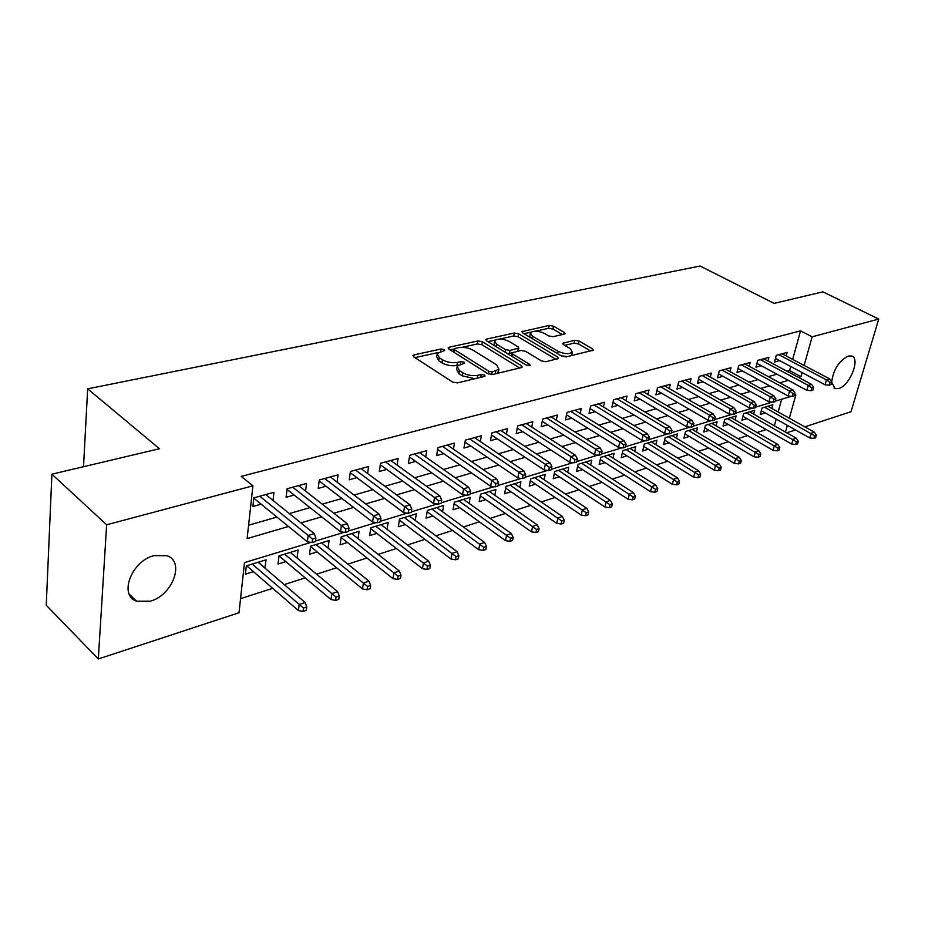 <?xml version="1.0" encoding="UTF-8"?>
<svg xmlns="http://www.w3.org/2000/svg" width="925" height="925" viewBox="0 0 925 925"><rect width="100%" height="100%" fill="white"/><g stroke="black" fill="none" stroke-linecap="round" stroke-linejoin="round"><path stroke-width="1.39" d="M444.197 349.569L440.982 349.014L414.099 354.865L412.989 355.478L413.648 356.796L452.626 382.071L457.424 382.904L484.342 376.463L485.058 376.059L484.527 375.064L481.231 374.498L477.797 375.307C472.49 376.197 467.449 375.33 462.685 372.717L459.39 370.613L457.1 366.196L464.627 363.12L464.13 362.161L460.87 361.606L457.424 362.38C452.14 363.224 447.157 362.369 442.485 359.813L439.283 357.755L437.074 353.512L444.682 350.483L444.197 349.569M831.714 381.724C833.483 369.41 838.987 360.854 848.213 356.067L851.578 356.009C860.817 358.241 849.774 385.875 838.686 388.546L835.136 388.639L831.725 382.303M150.359 601.181L136.634 601.215C118.493 595.55 131.419 561.059 153.943 555.636L167.032 555.74C185.127 561.591 172.593 595.272 150.359 601.181M564.204 334.168L565.059 333.694L564.262 332.433L553.485 326.178L549.173 325.438L521.92 331.67L522.671 332.931L561.695 356.113L566.181 356.9L593.318 350.136L592.474 348.794L579.073 341.024L574.702 340.261L562.666 343.314L563.487 344.632L570.112 348.517L572.309 352.09C569.129 354.391 564.389 354.136 558.087 351.338L532.395 336.11L530.337 332.722C533.517 330.479 538.223 330.722 544.432 333.439L548.664 335.925L553.034 336.688L564.204 334.168M310.927 542.397L244.489 562.597L238.997 612.755L98.316 658.97L46.25 605.239L51.904 474.178L159.482 448.741L87.667 388.835L700.098 266.03L774.132 303.377L822.892 291.849L878.75 319.044L851.012 411.694L804.819 426.864M51.904 474.178L106.641 524.799L252.907 485.822L247.125 538.593L288.531 526.487M792.679 359.386L800.553 330.861L241.194 476.387L252.907 485.822M800.553 330.861L812.15 336.792L878.75 319.044M482.387 341.753L477.89 340.967L449.226 347.21L448.174 347.788L448.868 349.083L487.903 373.677L492.597 374.486L521.272 367.63L522.22 367.086L521.434 365.699L482.387 341.753L481.867 344.713L477.369 343.938L461.737 347.372M486.804 339.024L514.277 333.035L518.682 333.809L557.706 357.062L558.527 358.426L546.004 361.721L541.46 360.935L525.412 351.246L520.902 350.471L512.103 352.795L512.866 354.136L529.574 364.323L530.129 365.294L526.267 365.121L486.55 340.839L485.833 339.556L486.804 339.024L486.492 340.793M771.82 408.457L772.837 404.722L762.015 408.041L760.269 414.504L765.264 412.955M753.69 414.099L754.719 410.272L743.631 413.66L741.908 420.193L746.995 418.62M735.109 419.904L736.15 415.949L724.784 419.43L723.072 426.032L728.253 424.425M716.054 425.858L717.106 421.788L705.44 425.35L703.752 432.033L709.036 430.391M696.513 431.963L697.566 427.766L685.598 431.42L683.922 438.172L689.322 436.496M676.452 438.23L677.516 433.894L665.225 437.664L663.583 444.486L669.087 442.774M655.86 444.682L656.923 440.196L644.309 444.058L642.69 450.961L648.309 449.215M634.712 451.308L635.787 446.671L622.826 450.637L621.23 457.621L626.977 455.84M612.986 458.106L614.073 453.319L600.753 457.389L599.18 464.454L605.054 462.639M590.659 465.113L591.746 460.153L578.056 464.338L576.518 471.484L582.519 469.623M567.707 472.317L568.806 467.171L554.722 471.484L553.219 478.711L559.347 476.803M544.108 479.74L545.207 474.398L530.719 478.826L529.25 486.134L535.517 484.191M519.827 487.382L520.925 481.821L506.01 486.388L504.587 493.788L510.993 491.799M494.829 495.257L495.927 489.475L480.572 494.17L479.185 501.662L485.741 499.627M469.091 503.373L470.189 497.349L454.372 502.194L453.03 509.779L459.748 507.686M442.578 511.756L443.665 505.466L427.373 510.45L426.078 518.127L432.958 516M415.256 520.405L416.342 513.826L399.531 518.971L398.293 526.753L405.347 524.567M387.089 529.331L388.153 522.452L370.821 527.759L369.642 535.633L376.857 533.39M358.033 538.558L359.085 531.355L341.198 536.835L340.065 544.802L347.476 542.501M328.04 548.109L329.08 540.535L310.603 546.189L309.54 554.272L317.148 551.913M297.075 557.983L298.093 550.028L279.003 555.867L278.009 564.042L285.813 561.625M273.002 500.425L273.95 492.331L253.843 497.812L252.883 506.484L261.162 504.194M305.574 491.117L306.557 483.44L287.12 488.735L286.091 497.292L294.138 495.06M337.082 482.133L338.087 474.837L319.287 479.959L318.188 488.4L326.028 486.226M367.583 473.461L368.601 466.512L350.413 471.472L349.234 479.797L356.877 477.682M397.114 465.078L398.143 458.465L380.533 463.263L379.296 471.472L386.743 469.414M425.72 456.985L426.76 450.66L409.694 455.308L408.399 463.413L415.672 461.402M453.447 449.145L454.499 443.098L437.953 447.608L436.612 455.597L443.699 453.643M480.329 441.56L481.393 435.756L465.356 440.138L463.957 448.024L470.883 446.116M506.414 434.218L507.478 428.645L491.915 432.888L490.47 440.682L497.234 438.808M531.736 427.096L532.8 421.742L517.688 425.858L516.208 433.559L522.822 431.721M556.318 420.181L557.382 415.036L542.709 419.037L541.194 426.633L547.646 424.853M580.206 413.487L581.258 408.526L567.013 412.411L565.452 419.915L571.766 418.169M603.412 406.977L604.464 402.202L590.624 405.971L589.028 413.394L595.203 411.683M625.982 400.664L627.023 396.05L613.564 399.716L611.934 407.046L617.981 405.37M647.928 394.524L648.968 390.061L635.868 393.634L634.215 400.872L640.135 399.23M669.284 388.546L670.313 384.245L657.571 387.714L655.883 394.871L661.687 393.264M690.062 382.753L691.091 378.579L678.684 381.956L676.973 389.032L682.662 387.459M710.296 377.099L711.313 373.064L699.242 376.348L697.508 383.343L703.069 381.805M730.01 371.607L731.016 367.688L719.257 370.89L717.499 377.805L722.957 376.29M749.215 366.254L750.21 362.45L738.751 365.572L736.982 372.405L742.324 370.925M767.935 361.039L768.918 357.351L757.748 360.392L755.956 367.156L761.206 365.699M248.594 525.203L276.991 517.087M289.317 513.572L310.048 507.64M322.247 504.148L342.007 498.506M354.078 495.06L372.902 489.672M384.858 486.261L402.814 481.127M414.654 477.739L431.767 472.848M443.491 469.495L459.817 464.836M471.415 461.517L487.001 457.066M498.494 453.782L513.363 449.527M524.741 446.278L538.94 442.219M550.202 438.993L563.764 435.12M574.911 431.929L587.861 428.229M598.903 425.072L611.275 421.546M622.213 418.412L634.03 415.036M644.864 411.937L656.149 408.711M666.879 405.647L677.655 402.56M688.281 399.531L698.583 396.582M709.117 393.576L718.956 390.755M729.386 387.783L738.798 385.089M749.123 382.141L758.118 379.562M768.351 376.637L776.942 374.186M787.082 371.283L789.592 370.567L790.713 366.508M786.181 355.963L787.163 352.379L776.272 355.35L774.468 362.033L779.613 360.6M240.546 598.66L272.702 588.312M284.241 584.6L305.169 577.871M316.593 574.194L336.584 567.765M347.881 564.134L366.982 557.995M378.163 554.387L396.409 548.525M407.486 544.964L424.933 539.344M435.883 535.818L452.568 530.453M463.413 526.972L479.381 521.839M490.111 518.382L505.385 513.467M516.011 510.045L530.626 505.351M541.148 501.963L555.139 497.465M565.557 494.112L578.957 489.799M589.26 486.481L602.106 482.353M612.304 479.069L624.606 475.115M634.712 471.866L646.494 468.073M656.496 464.859L667.792 461.228M677.701 458.037L688.524 454.557M698.329 451.4L708.7 448.058M718.424 444.937L728.368 441.734M738 438.635L747.527 435.571M757.066 432.507L766.201 429.57M774.352 425.789L776.202 419.094M778.156 411.995L781.683 399.23M264.943 568.1L266.065 559.822L246.339 565.857L245.426 574.148L253.438 571.662M87.667 388.835L83.516 466.709M98.316 658.97L106.641 524.799M795.488 429.928L786.747 432.808M789.337 418.227L795.858 394.917L794.378 395.368M791.349 396.293L775.243 401.184M772.155 402.132L755.586 407.162M752.441 408.122L735.398 413.302M732.184 414.284L714.632 419.615M711.36 420.621L693.288 426.113M689.946 427.13L671.33 432.784M667.919 433.825L648.737 439.664M645.257 440.716L625.473 446.729M621.924 447.816L601.516 454.025M597.885 455.123L576.83 461.529M573.118 462.65L551.381 469.264M547.588 470.42L525.134 477.254M521.261 478.433L498.055 485.486M494.077 486.689L470.085 493.985M466.027 495.222L441.213 502.772M437.051 504.033L411.359 511.849M407.104 513.144L380.499 521.238M376.14 522.567L348.575 530.95M344.088 532.303L315.517 540.998M785.452 432.079L787.337 425.35M798.472 377.388L800.981 376.648L802.125 372.578M804.126 365.433L812.15 336.792M300.879 522.879L321.646 516.809M333.856 513.236L353.639 507.455M365.733 503.917L384.569 498.402M396.547 494.91L414.504 489.649M426.356 486.192L443.48 481.185M455.204 477.751L471.542 472.976M483.151 469.588L498.725 465.032M510.218 461.667L525.088 457.32M536.465 453.99L550.664 449.839M561.914 446.555L575.466 442.589M586.612 439.329L599.55 435.548M610.593 432.322L622.953 428.703M633.879 425.512L645.673 422.066M656.496 418.898L667.769 415.603M678.487 412.469L689.252 409.324M699.867 406.214L710.157 403.208M720.668 400.132L730.496 397.264M740.902 394.223L750.291 391.472M760.604 388.454L769.577 385.841M779.787 382.846L788.354 380.348M789.592 370.567L800.981 376.648M265.105 568.043L258.283 562.203M436.843 354.992L436.588 356.553L438.774 360.808L439.283 357.755M458.268 365.121L456.915 365.433C451.62 366.277 446.648 365.421 441.988 362.866L438.774 360.808M456.846 367.699L456.58 369.26L458.869 373.688L459.39 370.613M474.826 378.741L462.153 375.793L458.869 373.688M438.08 352.564L414.943 357.64M519.711 368L481.867 344.713M454.117 349.049L450.174 349.904M454.903 348.482L454.175 348.887L454.661 349.8L488.92 371.33L492.204 371.885L498.945 369.237L496.517 364.797L473.091 350.228C468.489 347.754 463.61 346.921 458.465 347.708L454.903 348.482M454.117 349.188L453.608 352.067M497.06 373.422L498.644 370.867M487.857 341.637L495.303 340.007M499.639 339.047L513.733 335.96L514.277 333.035M555.971 359.339L518.139 336.723L513.733 335.96M512.022 353.2L511.456 356.067M509.074 341.383C502.738 338.562 497.893 338.342 494.551 340.724L496.517 344.169L505.489 349.638L510.01 350.425L518.809 348.112L518.046 346.794L509.074 341.383M494.355 341.788L494.123 345.464M507.05 353.373L509.455 353.396L510.01 350.425M512.103 352.783L509.455 353.396M518.809 348.112L518.324 350.679M530.152 333.682L529.805 337.174M561.197 355.824L567.383 356.611M570.922 355.767L571.904 354.067M590.705 351.026L578.472 343.915L574.101 343.152L564.689 345.337M562.423 334.572L552.919 329.046L548.618 328.294L535.552 331.162M530.823 332.202L523.978 333.705M303.018 611.425L306.325 610.303L306.776 606.95L303.458 608.06L303.018 611.425L298.417 610.546L299.203 604.487L305.158 602.499L258.11 562.261M303.458 608.06L252.201 564.065M298.417 610.546L246.617 565.776M305.158 602.499L306.776 606.95M253.797 498.205L307.343 541.807L308.164 535.459L259.705 496.216M312.534 539.055L312.072 542.582L315.437 541.553L315.911 538.038L312.534 539.055L308.164 535.459L314.234 533.632L265.729 494.563M307.343 541.807L312.072 542.582M315.911 538.038L314.234 533.632M335.578 600.394L338.781 599.319L339.255 596.001L336.053 597.076L335.578 600.394L331 599.55L331.844 593.572L337.602 591.642L290.346 552.398M336.053 597.076L284.623 554.144M331 599.55L279.003 555.902M337.602 591.642L339.255 596.001M367.063 589.734L370.15 588.682L370.659 585.409L367.56 586.45L367.063 589.734L362.507 588.913L363.398 583.016L368.959 581.154L321.53 542.848M367.56 586.45L315.992 544.548M362.507 588.913L310.557 546.536M368.959 581.154L370.659 585.409M397.519 579.42L400.502 578.403L401.034 575.177L398.039 576.183L397.519 579.42L392.975 578.634L393.911 572.806L399.299 571.002L351.731 533.609M398.039 576.183L346.366 535.251M392.975 578.634L341.105 537.448M399.299 571.002L401.034 575.177M426.98 569.43L429.871 568.459L430.426 565.268L427.523 566.239L426.98 569.43L422.459 568.678L423.442 562.932L428.657 561.186L380.984 524.648M427.523 566.239L375.781 526.244M422.459 568.678L370.694 528.626M428.657 561.186L430.426 565.268M287.039 489.441L340.527 531.736L341.406 525.481L292.728 487.209M345.73 529.007L345.233 532.488L348.494 531.493L348.991 528.025L345.73 529.007L341.406 525.481L347.268 523.723L298.555 485.613M340.527 531.736L345.233 532.488M348.991 528.025L347.268 523.723M319.16 480.954L372.59 522.024L373.527 515.849L324.652 478.502M377.793 519.307L377.273 522.741L380.418 521.781L380.938 518.358L377.793 519.307L373.527 515.849L379.181 514.15L330.294 476.965M372.59 522.024L377.273 522.741M380.938 518.358L379.181 514.15M350.24 472.71L403.578 512.623L404.56 506.542L355.547 470.073M408.781 509.929L408.237 513.306L411.278 512.381L411.822 509.004L408.781 509.929L404.56 506.542L410.029 504.888L361.004 468.593M403.578 512.623L408.237 513.306M411.822 509.004L410.029 504.888M380.314 464.72L433.547 503.535L434.565 497.534L385.459 461.922M438.751 500.864L438.184 504.194L441.121 503.304L441.699 499.974L438.751 500.864L434.565 497.534L439.861 495.939L390.732 460.477M433.547 503.535L438.184 504.194M441.699 499.974L439.861 495.939M455.516 559.764L458.314 558.816L458.892 555.671L456.083 556.619L455.516 559.764L451.018 559.035L452.036 553.37L457.089 551.67L409.336 515.977M456.083 556.619L404.294 517.514M451.018 559.035L399.369 520.047M457.089 551.67L458.892 555.671M409.44 456.962L462.546 494.748L463.598 488.816L414.412 454.025M467.749 492.088L467.148 495.384L469.993 494.517L470.594 491.221L467.749 492.088L463.598 488.816L468.732 487.278L419.534 452.626M462.546 494.748L467.148 495.384M470.594 491.221L468.732 487.278M483.151 550.398L485.868 549.485L486.458 546.374L483.74 547.288L483.151 550.398L478.688 549.704L479.74 544.097L484.631 542.466L436.831 507.559M483.74 547.288L431.952 509.051M478.688 549.704L427.153 511.722M484.631 542.466L486.458 546.374M437.652 449.434L490.62 486.226L491.718 480.387L442.485 446.37M495.812 483.59L495.199 486.839L497.951 486.007L498.575 482.757L495.812 483.59L491.718 480.387L496.679 478.896L447.446 445.017M490.62 486.226L495.199 486.839M498.575 482.757L496.679 478.896M509.941 541.333L512.577 540.431L513.19 537.367L510.554 538.246L509.941 541.333L505.501 540.651L506.588 535.113L511.34 533.528L463.517 499.396M510.554 538.246L458.765 500.841M505.501 540.651L454.117 503.639M511.34 533.528L513.19 537.367M464.998 442.115L517.803 477.982L518.937 472.212L469.692 438.947M522.995 475.369L522.359 478.572L525.03 477.762L525.666 474.56L522.995 475.369L518.937 472.212L523.747 470.767L474.502 437.641M517.803 477.982L522.359 478.572M525.666 474.56L523.747 470.767M535.922 532.523L538.477 531.655L539.102 528.626L536.546 529.493L535.922 532.523L531.505 531.875L532.627 526.406L537.228 524.868L489.406 491.476M536.546 529.493L484.804 492.875M531.505 531.875L480.272 495.777M537.228 524.868L539.102 528.626M491.522 435.016L544.166 469.993L545.322 464.292L496.078 431.755M549.346 467.391L548.687 470.559L551.277 469.773L551.936 466.605L549.346 467.391L545.322 464.292L549.993 462.893L500.749 430.483M544.166 469.993L548.687 470.559M551.936 466.605L549.993 462.893M561.128 523.989L563.602 523.145L564.25 520.151L561.764 520.983L561.128 523.989L556.734 523.353L557.879 517.954L562.354 516.462L514.543 483.775M561.764 520.983L510.08 485.139M556.734 523.353L505.674 488.134M562.354 516.462L564.25 520.151M517.26 428.113L569.719 462.246L570.91 456.615L521.688 424.772M574.887 459.667L574.217 462.789L576.726 462.026L577.397 458.904L574.887 459.667L570.91 456.615L575.431 455.262L526.221 423.534M569.719 462.246L574.217 462.789M577.397 458.904L575.431 455.262M585.594 515.699L587.999 514.89L588.658 511.918L586.242 512.739L585.594 515.699L581.224 515.098L582.403 509.756L586.739 508.311L538.974 476.306M586.242 512.739L534.627 477.635M581.224 515.098L530.337 480.699M586.739 508.311L588.658 511.918M542.235 421.395L594.497 454.73L595.723 449.18L546.548 417.984M599.654 452.163L598.972 455.25L601.412 454.51L602.094 451.423L599.654 452.163L595.723 449.18L600.117 447.862L550.953 416.793M594.497 454.73L598.972 455.25M602.094 451.423L600.117 447.862M609.344 507.652L611.679 506.865L612.35 503.928L610.014 504.726L609.344 507.652L605.008 507.062L606.21 501.789L610.419 500.39L562.712 469.033M610.014 504.726L558.48 470.328M605.008 507.062L554.306 473.473M610.419 500.39L612.35 503.928M566.505 414.874L618.559 447.434L619.808 441.953L570.702 411.405M623.704 444.89L622.999 447.943L625.369 447.214L626.063 444.173L623.704 444.89L619.808 441.953L624.063 440.67L574.968 410.238M618.559 447.434L622.999 447.943M626.063 444.173L624.063 440.67M632.423 499.835L634.689 499.061L635.382 496.17L633.105 496.945L632.423 499.835L628.11 499.269L629.335 494.054L633.428 492.69L585.791 461.968M633.105 496.945L581.686 463.228M628.11 499.269L577.605 466.431M633.428 492.69L635.382 496.17M590.069 408.526L641.915 440.346L643.187 434.935L594.162 405.011M647.038 437.826L646.332 440.832L648.622 440.138L649.338 437.132L647.038 437.826L643.187 434.935L647.327 433.686L598.313 403.878M641.915 440.346L646.332 440.832M649.338 437.132L647.327 433.686M654.842 492.239L657.051 491.487L657.756 488.631L655.548 489.371L654.842 492.239L650.564 491.695L651.813 486.538L655.79 485.209L608.234 455.1M655.548 489.371L604.245 456.326M650.564 491.695L600.267 459.575M655.79 485.209L657.756 488.631M612.974 402.352L664.601 433.467L665.896 428.125L616.963 398.791M669.712 430.969L668.995 433.941L671.215 433.258L671.943 430.287L669.712 430.969L665.896 428.125L669.908 426.911L620.999 397.681M664.601 433.467L668.995 433.941M671.943 430.287L669.908 426.911M676.649 484.85L678.8 484.122L679.505 481.301L677.354 482.017L676.649 484.85L672.394 484.318L673.654 479.231L677.528 477.936L630.075 448.417M677.354 482.017L626.19 449.608M672.394 484.318L622.305 452.915M677.528 477.936L679.505 481.301M635.255 396.339L686.651 426.783L687.957 421.499L639.14 392.743M691.738 424.297L691.01 427.234L693.172 426.575L693.912 423.638L691.738 424.297L687.957 421.499L691.865 420.32L643.072 391.668M686.651 426.783L691.01 427.234M693.912 423.638L691.865 420.32M697.855 477.67L699.947 476.965L700.664 474.167L698.572 474.872L697.855 477.67L693.634 477.15L694.906 472.12L698.676 470.86L651.327 441.907M698.572 474.872L647.546 443.075M693.634 477.15L643.754 446.417M698.676 470.86L700.664 474.167M656.923 390.489L708.087 420.285L709.406 415.059L660.716 386.858M713.152 417.822L712.412 420.725L714.516 420.077L715.256 417.175L713.152 417.822L709.406 415.059L713.21 413.926L664.543 385.817M708.087 420.285L712.412 420.725M715.256 417.175L713.21 413.926M718.494 470.675L720.529 469.993L721.246 467.229L719.211 467.911L718.494 470.675L714.297 470.178L715.592 465.206L719.257 463.98L672.036 435.583M719.211 467.911L668.347 436.704M714.297 470.178L664.647 440.08M719.257 463.98L721.246 467.229M678.002 384.788L728.923 413.961L730.276 408.804L681.713 381.135M733.976 411.521L733.224 414.388L735.271 413.764L736.022 410.897L733.976 411.521L730.276 408.804L733.964 407.694L685.437 380.117M728.923 413.961L733.224 414.388M736.022 410.897L733.964 407.694M738.578 463.876L740.555 463.205L741.283 460.465L739.306 461.136L738.578 463.876L734.404 463.39L735.71 458.476L739.283 457.285L692.189 429.408M739.306 461.136L688.605 430.507M734.404 463.39L684.986 433.906M739.283 457.285L741.283 460.465M698.525 379.238L749.204 407.809L750.568 402.71L702.156 375.562M754.233 405.381L753.47 408.226L755.471 407.613L756.234 404.78L754.233 405.381L750.568 402.71L754.164 401.635L705.775 374.567M749.204 407.809L753.47 408.226M756.234 404.78L754.164 401.635M758.13 457.251L760.061 456.592L760.801 453.897L758.87 454.545L758.13 457.251L753.991 456.788L755.309 451.92L758.789 450.752L711.834 423.396M758.87 454.545L708.342 424.471M753.991 456.788L704.792 427.893M758.789 450.752L760.801 453.897M718.517 373.827L768.941 401.832L770.317 396.79L722.055 370.127M773.947 399.415L773.184 402.225L775.127 401.635L775.89 398.837L773.947 399.415L770.317 396.79L773.82 395.738L725.582 369.167M768.941 401.832L773.184 402.225M775.89 398.837L773.82 395.738M777.173 450.799L779.058 450.163L779.798 447.48L777.925 448.116L777.173 450.799L773.069 450.348L774.398 445.538L777.786 444.405L730.981 417.533M777.925 448.116L727.57 418.574M773.069 450.348L724.113 422.031M777.786 444.405L779.798 447.48M737.977 368.555L788.158 396.004L789.545 391.021L741.445 364.843M793.141 393.611L792.367 396.386L794.263 395.808L795.038 393.044L793.141 393.611L789.545 391.021L792.956 389.992L744.879 363.907M788.158 396.004L792.367 396.386M795.038 393.044L792.956 389.992M795.743 444.509L797.57 443.884L798.321 441.248L796.494 441.861L795.743 444.509L791.65 444.069L793.003 439.317L796.298 438.207L749.655 411.822M796.494 441.861L746.325 412.839M791.65 444.069L742.937 416.308M796.298 438.207L798.321 441.248M756.951 363.409L806.878 390.327L808.277 385.401L760.35 359.686M811.838 387.957L811.052 390.697L812.902 390.13L813.676 387.402L811.838 387.957L808.277 385.401L811.595 384.407L763.692 358.773M806.878 390.327L811.052 390.697M813.676 387.402L811.595 384.407M813.827 438.381L815.607 437.779L816.37 435.155L814.59 435.756L813.827 438.381L809.768 437.953L811.132 433.247L814.347 432.172L767.866 406.248M814.59 435.756L764.617 407.243M809.768 437.953L761.298 410.723M814.347 432.172L816.37 435.155M775.451 358.391L825.112 384.8L826.511 379.921L778.769 354.668M830.049 382.441L829.263 385.158L831.055 384.603L831.841 381.898L830.049 382.441L826.511 379.921L829.748 378.949L782.03 353.778M825.112 384.8L829.263 385.158M831.841 381.898L829.748 378.949M440.543 351.627L440.982 349.014M480.734 377.331L481.231 374.498M460.396 364.323L460.87 361.606M441.988 362.866L442.485 359.813M456.915 365.433L457.424 362.38M462.153 375.793L462.685 372.717M477.288 378.152L477.797 375.307M413.787 356.888L414.099 354.865M521.064 367.688L521.434 365.699M448.914 349.118L449.226 347.21M477.369 343.938L477.89 340.967M454.21 352.46L454.661 349.8M488.446 373.978L488.92 371.33M491.707 374.602L492.204 371.885M495.257 373.85L495.765 371.041M518.139 336.723L518.682 333.809M557.324 359.016L557.706 357.062M512.392 356.634L512.866 354.136M529.308 365.699L529.574 364.323M496.066 346.655L496.517 344.169M505.027 352.136L505.489 349.638M517.376 351.28L517.873 348.632M531.944 338.446L532.395 336.11M557.613 353.685L558.087 351.338M563.209 344.447L563.533 342.84M574.101 343.152L574.702 340.261M578.472 343.915L579.073 341.024M592.069 350.702L592.474 348.794M522.509 332.827L522.822 331.173M548.618 328.294L549.173 325.438M552.919 329.046L553.485 326.178M563.892 334.237L564.262 332.433M835.136 388.639L833.98 388.026M136.634 601.215L129.211 594.081M498.378 372.278L498.945 369.237M571.708 355.027L572.309 352.09"/></g></svg>
